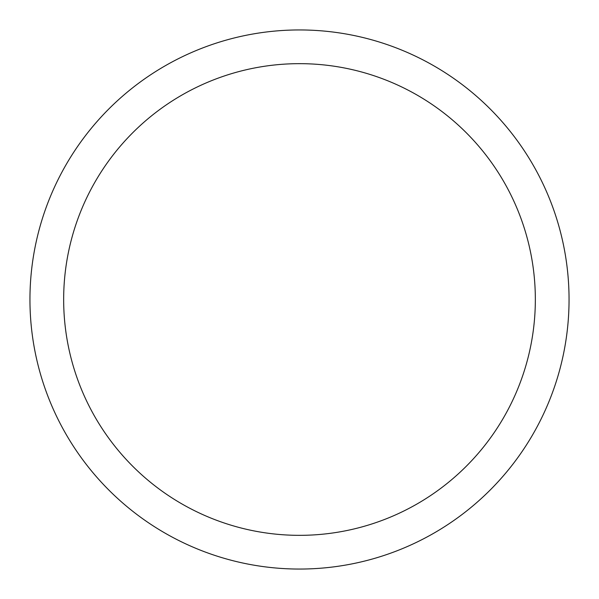 <?xml version="1.0" encoding="UTF-8"?>
<svg xmlns="http://www.w3.org/2000/svg" width="599" height="599" viewBox="0 0 599 599"><rect width="100%" height="100%" fill="white"/><g stroke="black" fill="none" stroke-linecap="round" stroke-linejoin="round"><path stroke-width="0.9" d="M569.05 299.5A269.55 269.55 0 0 1 164.725 532.938A269.55 269.55 0 0 1 164.725 66.062A269.55 269.55 0 0 1 569.05 299.5A269.55 269.55 0 0 1 164.725 532.938A269.55 269.55 0 0 1 164.725 66.062A269.55 269.55 0 0 1 569.05 299.5A269.55 269.55 0 0 1 164.725 532.938A269.55 269.55 0 0 1 164.725 66.062A269.55 269.55 0 0 1 569.05 299.5M535.341 299.5A235.841 235.841 0 0 1 181.579 503.744A235.841 235.841 0 0 1 181.579 95.256A235.841 235.841 0 0 1 535.341 299.5"/></g></svg>
